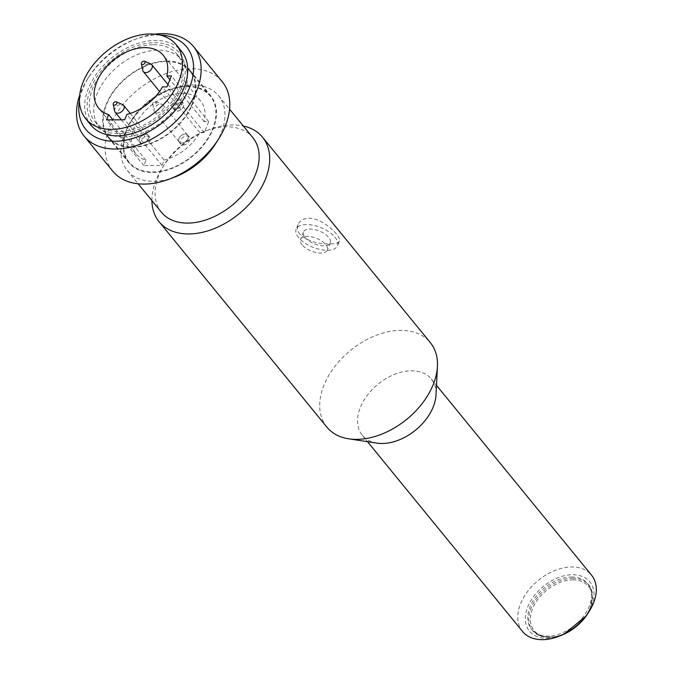 <?xml version="1.0" encoding="UTF-8"?>
<svg xmlns="http://www.w3.org/2000/svg" width="673" height="673" viewBox="0 0 673 673"><rect width="100%" height="100%" fill="white"/><g stroke="black" fill="none" stroke-linecap="round" stroke-linejoin="round"><path stroke-width="0.5" stroke-dasharray="3.37 2.52" d="M114.654 111.138A5.451 3.634 140.8 0 1 116.379 106.645A5.451 3.634 140.8 0 1 121.182 104.34A5.451 3.634 140.8 0 1 122.646 104.609M148.422 138.831A5.451 3.634 140.8 0 1 144.241 142.878A5.451 3.634 140.8 0 1 139.732 142.314A5.451 3.634 140.8 0 1 140.363 137.385A5.451 3.634 140.8 0 1 145.747 134.415A5.451 3.634 140.8 0 1 148.186 135.416A5.451 3.634 140.8 0 1 148.422 138.831M90.939 125.102A58.442 38.916 140.8 0 1 97.703 72.297A58.442 38.916 140.8 0 1 155.37 40.43A58.442 38.916 140.8 0 1 181.458 51.156M164.153 160.132A41.743 27.795 -39.2 0 0 199.772 132.564L204.314 132.531L208.697 121.628L204.155 121.662A41.743 27.795 -39.2 0 0 200.579 100.95A41.743 27.795 -39.2 0 0 150.659 105.838A41.743 27.795 -39.2 0 0 135.921 153.772A41.743 27.795 -39.2 0 0 145.94 160.267L143.795 165.592L162.016 165.457L164.153 160.132L126.852 114.469M199.772 132.564L162.471 86.901M204.314 132.531L167.013 86.867M208.697 121.628L171.396 75.965M204.155 121.662L169.89 79.708M145.94 160.267L112.946 119.878M143.795 165.592L106.494 119.92M162.016 165.457L124.715 119.786M148.514 138.831A5.569 3.71 -39.2 0 0 148.27 135.34A5.569 3.71 -39.2 0 0 141.616 135.996A5.569 3.71 -39.2 0 0 139.648 142.39A5.569 3.71 -39.2 0 0 142.138 143.408A5.569 3.71 -39.2 0 0 148.514 138.831M187.96 138.545A5.569 3.71 -39.2 0 0 187.717 135.054A5.569 3.71 -39.2 0 0 181.062 135.702A5.569 3.71 -39.2 0 0 179.094 142.096A5.569 3.71 -39.2 0 0 181.575 143.122A5.569 3.71 -39.2 0 0 187.96 138.545M181.929 104.618A5.569 3.71 -39.2 0 0 181.685 101.127A5.569 3.71 -39.2 0 0 175.03 101.774A5.569 3.71 -39.2 0 0 173.07 108.168A5.569 3.71 -39.2 0 0 175.552 109.194A5.569 3.71 -39.2 0 0 181.929 104.618M177.125 111.121A5.569 3.71 -39.2 0 0 182.619 108.084A5.569 3.71 -39.2 0 0 183.266 103.053A5.569 3.71 -39.2 0 0 176.612 103.709A5.569 3.71 -39.2 0 0 174.644 110.103A5.569 3.71 -39.2 0 0 177.125 111.121M183.157 145.048A5.569 3.71 -39.2 0 0 188.65 142.011A5.569 3.71 -39.2 0 0 189.29 136.981A5.569 3.71 -39.2 0 0 182.635 137.637A5.569 3.71 -39.2 0 0 180.667 144.022A5.569 3.71 -39.2 0 0 183.157 145.048M143.711 145.334A5.569 3.71 -39.2 0 0 149.204 142.306A5.569 3.71 -39.2 0 0 149.843 137.275A5.569 3.71 -39.2 0 0 143.189 137.923A5.569 3.71 -39.2 0 0 141.229 144.316A5.569 3.71 -39.2 0 0 143.711 145.334M177.167 111.028A5.451 3.634 -39.2 0 0 182.551 108.059A5.451 3.634 -39.2 0 0 183.182 103.129A5.451 3.634 -39.2 0 0 180.743 102.128A5.451 3.634 -39.2 0 0 175.359 105.097A5.451 3.634 -39.2 0 0 174.728 110.027A5.451 3.634 -39.2 0 0 177.167 111.028M159.838 35.013A65.121 43.366 -39.2 0 0 134.457 39.572A65.121 43.366 -39.2 0 0 88.971 76.73A65.121 43.366 -39.2 0 0 79.431 100.689M154.487 34.172A70.69 47.068 -39.2 0 0 136.93 38.639A70.69 47.068 -39.2 0 0 87.557 78.977A70.69 47.068 -39.2 0 0 79.675 95.28M302.093 244.787A14.47 6.881 21.9 0 1 300.503 239.302A14.47 6.881 21.9 0 1 316.503 238.318A14.47 6.881 21.9 0 1 327.364 250.104A14.47 6.881 21.9 0 1 316.209 252.568A14.47 6.881 21.9 0 1 302.093 244.787M305.012 237.519A14.47 6.881 -158.1 0 0 323.688 245.796A14.47 6.881 -158.1 0 0 330.283 242.835A14.47 6.881 -158.1 0 0 319.423 231.049A14.47 6.881 -158.1 0 0 303.43 232.034A14.47 6.881 -158.1 0 0 305.012 237.519M299.939 234.322C297.466 231.058 296.835 227.785 298.055 224.521C299.788 220.601 303.405 218.498 308.907 218.212C323.276 218.086 341.968 237.005 339.36 241.127C338.443 243.037 335.297 243.971 329.921 243.937C317.824 244.257 307.83 241.06 299.939 234.322M298.635 237.569A22.268 10.591 21.9 0 1 296.196 229.131A22.268 10.591 21.9 0 1 320.802 227.609A22.268 10.591 21.9 0 1 337.51 245.738A22.268 10.591 21.9 0 1 320.356 249.54A22.268 10.591 21.9 0 1 298.635 237.569M522.559 631.493A44.527 29.654 140.8 0 1 527.716 591.264A44.527 29.654 140.8 0 1 571.655 566.986A44.527 29.654 140.8 0 1 591.533 575.154M560.718 635.59A38.958 25.944 140.8 0 1 525.857 613.271A38.958 25.944 140.8 0 1 572.462 574.742A38.958 25.944 140.8 0 1 587.933 613.355M112.711 171.119A70.69 47.068 140.8 0 1 120.896 107.251A70.69 47.068 140.8 0 1 190.652 68.705A70.69 47.068 140.8 0 1 222.208 81.677M174.551 177.142A58.997 39.286 140.8 0 1 127.281 170.479A58.997 39.286 140.8 0 1 134.112 117.169A58.997 39.286 140.8 0 1 192.335 85A58.997 39.286 140.8 0 1 218.666 95.827A58.997 39.286 140.8 0 1 215.764 143.475M161.436 212.281A58.997 39.286 140.8 0 1 164.338 164.633A58.997 39.286 140.8 0 1 205.551 130.974A58.997 39.286 140.8 0 1 226.481 126.802A58.997 39.286 140.8 0 1 252.821 137.637M151.921 200.638A66.795 44.477 140.8 0 1 162.361 167.77A66.795 44.477 140.8 0 1 209.017 129.662A66.795 44.477 140.8 0 1 232.723 124.951A66.795 44.477 140.8 0 1 243.306 125.994M326.868 427.128A66.795 44.477 140.8 0 1 334.599 366.777A66.795 44.477 140.8 0 1 400.511 330.359A66.795 44.477 140.8 0 1 430.325 342.616M376.914 443.128A44.527 29.654 140.8 0 1 362.318 435.322A44.527 29.654 140.8 0 1 367.466 395.093A44.527 29.654 140.8 0 1 411.405 370.806A44.527 29.654 140.8 0 1 431.284 378.983A44.527 29.654 140.8 0 1 436.02 394.841M571.545 577.013A36.182 24.093 140.8 0 1 587.697 583.651A36.182 24.093 140.8 0 1 574.919 625.2A36.182 24.093 140.8 0 1 531.653 629.432A36.182 24.093 140.8 0 1 535.843 596.741A36.182 24.093 140.8 0 1 571.545 577.013M142.819 70.488A5.451 3.634 140.8 0 1 144.544 65.996A5.451 3.634 140.8 0 1 149.347 63.691A5.451 3.634 140.8 0 1 150.802 63.969M166.685 61.05A52.881 35.215 140.8 0 1 190.282 70.758A52.881 35.215 140.8 0 1 171.607 131.479A52.881 35.215 140.8 0 1 108.378 137.662A52.881 35.215 140.8 0 1 114.503 89.888A52.881 35.215 140.8 0 1 166.685 61.05M187.17 86.136A52.881 35.215 140.8 0 1 210.775 95.844A52.881 35.215 140.8 0 1 192.099 156.565A52.881 35.215 140.8 0 1 128.871 162.748A52.881 35.215 140.8 0 1 134.995 114.974A52.881 35.215 140.8 0 1 187.17 86.136M186.993 86.59A52.317 34.836 140.8 0 1 210.346 96.189A52.317 34.836 140.8 0 1 191.864 156.271A52.317 34.836 140.8 0 1 129.3 162.395A52.317 34.836 140.8 0 1 135.357 115.117A52.317 34.836 140.8 0 1 186.993 86.59M166.5 61.504A52.317 34.836 140.8 0 1 189.853 71.111A52.317 34.836 140.8 0 1 171.371 131.193A52.317 34.836 140.8 0 1 108.816 137.309A52.317 34.836 140.8 0 1 114.864 90.039A52.317 34.836 140.8 0 1 166.5 61.504M123.167 136.913A53.159 35.4 -39.2 0 0 171.615 112.753A53.159 35.4 -39.2 0 0 185.933 67.435A53.159 35.4 -39.2 0 0 181.777 59.897A53.159 35.4 -39.2 0 0 158.046 50.147A53.159 35.4 -39.2 0 0 105.594 79.128A53.159 35.4 -39.2 0 0 99.444 127.155A53.159 35.4 -39.2 0 0 105.989 132.741A53.159 35.4 -39.2 0 0 123.167 136.913M117.935 133.557A55.657 37.065 140.8 0 1 99.949 129.182A55.657 37.065 140.8 0 1 95.869 78.32A55.657 37.065 140.8 0 1 154.462 42.702A55.657 37.065 140.8 0 1 183.662 60.806A55.657 37.065 140.8 0 1 168.671 108.26A55.657 37.065 140.8 0 1 117.935 133.557M153.637 44.746A53.159 35.4 140.8 0 1 177.361 54.496A53.159 35.4 140.8 0 1 158.592 115.537A53.159 35.4 140.8 0 1 95.028 121.754A53.159 35.4 140.8 0 1 101.186 73.727A53.159 35.4 140.8 0 1 153.637 44.746M160.628 104.046A5.451 3.634 140.8 0 1 162.084 104.323A5.451 3.634 140.8 0 1 163.059 105.047A5.451 3.634 140.8 0 1 161.133 111.314A5.451 3.634 140.8 0 1 154.613 111.954A5.451 3.634 140.8 0 1 154.092 110.852A5.451 3.634 140.8 0 1 155.816 106.351A5.451 3.634 140.8 0 1 160.628 104.046M187.868 138.545A5.451 3.634 140.8 0 1 183.687 142.592A5.451 3.634 140.8 0 1 179.178 142.028A5.451 3.634 140.8 0 1 179.809 137.099A5.451 3.634 140.8 0 1 185.193 134.12A5.451 3.634 140.8 0 1 187.632 135.122A5.451 3.634 140.8 0 1 187.868 138.545M155.202 101.472A2.112 1.405 140.8 0 1 155.766 101.581A2.112 1.405 140.8 0 1 155.396 104.29A2.112 1.405 140.8 0 1 152.67 104.113A2.112 1.405 140.8 0 1 153.335 102.363A2.112 1.405 140.8 0 1 155.202 101.472M572.597 578.3A36.182 24.093 140.8 0 1 588.749 584.938A36.182 24.093 140.8 0 1 575.97 626.487A36.182 24.093 140.8 0 1 532.705 630.719A36.182 24.093 140.8 0 1 536.894 598.028A36.182 24.093 140.8 0 1 572.597 578.3M572.757 579.848A35.063 23.353 140.8 0 1 580.353 622.601A35.063 23.353 140.8 0 1 530.652 622.962A35.063 23.353 140.8 0 1 572.757 579.848M121.35 119.811L139.732 142.314M130.251 113.459L148.186 135.416M200.579 100.95L163.27 55.287M135.921 153.772L98.611 108.109M183.266 103.053L181.685 101.127M174.644 110.103L173.07 108.168M189.29 136.981L187.717 135.054M180.667 144.022L179.094 142.096M149.843 137.275L148.27 135.34M141.229 144.316L139.648 142.39M88.971 76.73L87.557 78.977M134.457 39.572L136.93 38.639M303.43 232.034L300.503 239.302M330.283 242.835L327.364 250.104M298.046 224.521L296.196 229.131M339.36 241.136L337.51 245.738M127.281 170.479L138.167 183.805M218.666 95.827L229.552 109.152M164.338 164.633L162.361 167.77M205.551 130.974L209.017 129.662M362.318 435.322L367.517 441.69M431.284 378.983L436.491 385.351M587.697 583.651L591.962 591.146L590.869 606.953L586.183 615.955M563.612 634.395L554.064 637.154L541.218 636.389L532.705 630.719L531.653 629.432M159.568 91.469L174.728 110.027M167.964 84.504L183.182 103.129M108.378 137.662L128.871 162.748M190.282 70.758L210.775 95.844M108.816 137.309L129.3 162.395M189.853 71.111L210.346 96.189M185.933 67.435L183.662 60.806M105.989 132.741L99.949 129.182M95.028 121.754L99.444 127.155M177.361 54.496L181.777 59.897M154.613 111.954L179.178 142.028M163.059 105.047L187.632 135.122M152.67 104.113L154.092 110.852M155.766 101.581L162.084 104.323"/><path stroke-width="1.01" d="M116.32 101.867L122.646 104.609A5.451 3.634 140.8 0 1 123.613 105.341A5.451 3.634 140.8 0 1 121.687 111.6A5.451 3.634 140.8 0 1 115.167 112.24A5.451 3.634 140.8 0 1 114.654 111.138L113.224 104.399A2.112 1.405 140.8 0 1 113.888 102.658A2.112 1.405 140.8 0 1 115.756 101.766A2.112 1.405 140.8 0 1 116.32 101.867A2.112 1.405 140.8 0 1 115.949 104.576A2.112 1.405 140.8 0 1 113.224 104.399M150.121 33.995A58.442 38.916 140.8 0 1 176.208 44.721A58.442 38.916 140.8 0 1 155.564 111.836A58.442 38.916 140.8 0 1 85.681 118.667A58.442 38.916 140.8 0 1 92.445 65.87A58.442 38.916 140.8 0 1 150.121 33.995M176.208 44.721L181.458 51.156A58.442 38.916 140.8 0 1 160.813 118.271A58.442 38.916 140.8 0 1 90.939 125.102L85.681 118.667M126.852 114.469A41.743 27.795 -39.2 0 0 162.471 86.901L167.013 86.867L171.396 75.965L166.854 75.999A41.743 27.795 -39.2 0 0 163.27 55.287A41.743 27.795 -39.2 0 0 113.358 60.166A41.743 27.795 -39.2 0 0 98.611 108.109A41.743 27.795 -39.2 0 0 108.631 114.603L106.494 119.92L124.715 119.786L126.852 114.469M169.89 79.708L166.854 75.999M112.946 119.878L108.631 114.603M79.431 100.689A65.121 43.366 -39.2 0 0 114.831 141.28A65.121 43.366 -39.2 0 0 189.012 88.878A65.121 43.366 -39.2 0 0 159.838 35.013M79.675 95.28A70.69 47.068 -39.2 0 0 84.083 136.064A70.69 47.068 -39.2 0 0 115.63 149.036A70.69 47.068 -39.2 0 0 185.386 110.49A70.69 47.068 -39.2 0 0 193.572 46.622A70.69 47.068 -39.2 0 0 162.016 33.65A70.69 47.068 -39.2 0 0 154.487 34.172M436.491 385.351L591.533 575.154A44.527 29.654 140.8 0 1 589.346 611.118A44.527 29.654 140.8 0 1 558.237 636.523A44.527 29.654 140.8 0 1 522.559 631.493L367.517 441.69M589.346 611.118L587.933 613.355A38.958 25.944 140.8 0 1 560.718 635.59L558.237 636.523M193.572 46.622L222.208 81.677A70.69 47.068 140.8 0 1 218.725 138.773A70.69 47.068 140.8 0 1 169.352 179.102A70.69 47.068 140.8 0 1 112.711 171.119L84.083 136.064M218.725 138.773L215.764 143.475A58.997 39.286 140.8 0 1 174.551 177.142L169.352 179.102M229.552 109.152L252.821 137.637A58.997 39.286 140.8 0 1 231.983 205.383A58.997 39.286 140.8 0 1 161.436 212.281L138.167 183.805M243.306 125.994A66.795 44.477 140.8 0 1 262.529 137.208A66.795 44.477 140.8 0 1 238.94 213.905A66.795 44.477 140.8 0 1 159.08 221.72A66.795 44.477 140.8 0 1 151.921 200.638M262.529 137.208L430.325 342.616A66.795 44.477 140.8 0 1 437.433 366.406A66.795 44.477 140.8 0 1 348.765 438.83A66.795 44.477 140.8 0 1 326.868 427.128L159.08 221.72M437.433 366.406L436.02 394.841A44.527 29.654 140.8 0 1 376.914 443.128L348.765 438.83M144.485 61.218L150.802 63.969A5.451 3.634 140.8 0 1 151.778 64.692A5.451 3.634 140.8 0 1 149.852 70.959A5.451 3.634 140.8 0 1 143.332 71.59A5.451 3.634 140.8 0 1 142.819 70.488L141.389 63.75A2.112 1.405 140.8 0 1 142.053 62.009A2.112 1.405 140.8 0 1 143.921 61.117A2.112 1.405 140.8 0 1 144.485 61.218A2.112 1.405 140.8 0 1 144.115 63.935A2.112 1.405 140.8 0 1 141.389 63.75M115.167 112.24L121.35 119.811M123.613 105.341L130.251 113.459M586.183 615.955L563.612 634.395M143.332 71.59L159.568 91.469M151.778 64.692L167.964 84.504"/></g></svg>
